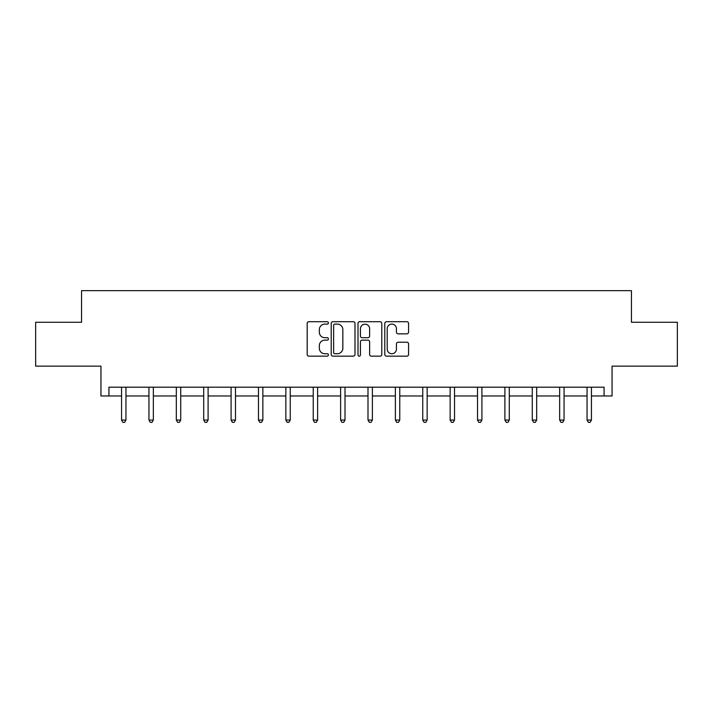 <?xml version="1.0" encoding="UTF-8"?>
<svg xmlns="http://www.w3.org/2000/svg" width="713" height="713" viewBox="0 0 713 713"><rect width="100%" height="100%" fill="white"/><g stroke="black" fill="none" stroke-linecap="round" stroke-linejoin="round"><path stroke-width="1.07" d="M328.417 322.909A1.203 1.203 0 0 0 327.214 321.706L308.907 321.706A1.72 1.72 0 0 0 307.187 323.426L307.187 354.432A1.72 1.72 0 0 0 308.907 356.161L327.214 356.161A1.203 1.203 0 0 0 328.417 354.949A1.203 1.203 0 0 0 327.214 353.746L324.843 353.746A5.517 5.517 0 0 1 319.326 348.238L319.326 345.653A5.517 5.517 0 0 1 324.843 340.137L327.214 340.137A1.203 1.203 0 0 0 328.417 338.933A1.203 1.203 0 0 0 327.214 337.721L324.843 337.721A5.517 5.517 0 0 1 319.326 332.213L319.326 329.629A5.517 5.517 0 0 1 324.843 324.112L327.214 324.112A1.203 1.203 0 0 0 328.417 322.909M108.929 395.973L108.929 387.195L604.071 387.195L604.071 395.973L612.057 395.973L612.057 366.134L677.35 366.134L677.35 322.258L631.451 322.258L631.451 290.663L81.549 290.663L81.549 322.258L35.65 322.258L35.65 366.134L100.943 366.134L100.943 395.973L121.567 395.973M406.847 333.844A1.72 1.72 0 0 0 408.576 332.124L408.576 323.426A1.72 1.72 0 0 0 406.847 321.706L386.517 321.706A1.72 1.72 0 0 0 384.797 323.426L384.797 354.432A1.72 1.72 0 0 0 386.517 356.161L406.847 356.161A1.72 1.72 0 0 0 408.576 354.432L408.576 343.924A1.72 1.72 0 0 0 406.847 342.204L398.148 342.204A1.72 1.72 0 0 0 396.428 343.924L396.428 349.138A4.608 4.608 0 0 1 391.82 353.746A4.608 4.608 0 0 1 387.212 349.138L387.212 328.72A4.608 4.608 0 0 1 391.82 324.112A4.608 4.608 0 0 1 396.428 328.72L396.428 332.124A1.72 1.72 0 0 0 398.148 333.844L406.847 333.844M354.994 323.426A1.72 1.72 0 0 0 353.274 321.706L332.944 321.706A1.72 1.72 0 0 0 331.215 323.426L331.215 354.432A1.72 1.72 0 0 0 332.944 356.161L353.274 356.161A1.72 1.72 0 0 0 354.994 354.432L354.994 323.426M359.726 321.706L380.056 321.706A1.72 1.72 0 0 1 381.785 323.426L381.785 354.432A1.72 1.72 0 0 1 380.056 356.161L371.357 356.161A1.72 1.72 0 0 1 369.637 354.432L369.637 341.857A1.72 1.72 0 0 0 367.917 340.137L362.142 340.137A1.72 1.72 0 0 0 360.421 341.857L360.421 354.949A1.203 1.203 0 0 1 359.209 356.161A1.203 1.203 0 0 1 358.006 354.949L358.006 323.426A1.72 1.72 0 0 1 359.726 321.706M125.951 395.973L148.946 395.973M153.34 395.973L176.325 395.973M180.719 395.973L203.713 395.973M208.098 395.973L231.092 395.973M235.477 395.973L258.471 395.973M262.856 395.973L285.851 395.973M290.244 395.973L313.239 395.973M317.624 395.973L340.618 395.973M345.003 395.973L367.997 395.973M372.382 395.973L395.376 395.973M399.761 395.973L422.756 395.973M427.149 395.973L450.144 395.973M454.529 395.973L477.523 395.973M481.908 395.973L504.902 395.973M509.287 395.973L532.281 395.973M536.675 395.973L559.66 395.973M564.054 395.973L587.049 395.973M591.433 395.973L604.071 395.973M334.834 324.112A1.203 1.203 0 0 0 333.631 325.324L333.631 352.543A1.203 1.203 0 0 0 334.834 353.746L337.329 353.746A5.517 5.517 0 0 0 342.846 348.238L342.846 329.629A5.517 5.517 0 0 0 337.329 324.112L334.834 324.112M369.637 328.809A4.608 4.608 0 0 0 365.029 324.201A4.608 4.608 0 0 0 360.421 328.809L360.421 336.001A1.72 1.72 0 0 0 362.142 337.721L367.917 337.721A1.72 1.72 0 0 0 369.637 336.001L369.637 328.809M126.183 387.195L126.085 387.453A1.756 1.756 0 0 0 125.951 388.113L125.951 420.055L121.567 420.055L121.567 388.113A1.756 1.756 0 0 0 121.442 387.453L121.335 387.195M125.951 420.055L124.641 422.337L122.886 422.337L121.567 420.055M153.562 387.195L153.464 387.453A1.756 1.756 0 0 0 153.34 388.113L153.34 420.055L148.946 420.055L148.946 388.113A1.756 1.756 0 0 0 148.821 387.453L148.714 387.195M153.34 420.055L152.021 422.337L150.265 422.337L148.946 420.055M180.95 387.195L180.844 387.453A1.756 1.756 0 0 0 180.719 388.113L180.719 420.055L176.325 420.055L176.325 388.113A1.756 1.756 0 0 0 176.2 387.453L176.102 387.195M180.719 420.055L179.4 422.337L177.644 422.337L176.325 420.055M208.33 387.195L208.223 387.453A1.756 1.756 0 0 0 208.098 388.113L208.098 420.055L203.713 420.055L203.713 388.113A1.756 1.756 0 0 0 203.579 387.453L203.481 387.195M208.098 420.055L206.779 422.337L205.023 422.337L203.713 420.055M235.709 387.195L235.602 387.453A1.756 1.756 0 0 0 235.477 388.113L235.477 420.055L231.092 420.055L231.092 388.113A1.756 1.756 0 0 0 230.967 387.453L230.86 387.195M235.477 420.055L234.167 422.337L232.411 422.337L231.092 420.055M263.088 387.195L262.99 387.453A1.756 1.756 0 0 0 262.856 388.113L262.856 420.055L258.471 420.055L258.471 388.113A1.756 1.756 0 0 0 258.347 387.453L258.24 387.195M262.856 420.055L261.546 422.337L259.79 422.337L258.471 420.055M290.476 387.195L290.369 387.453A1.756 1.756 0 0 0 290.244 388.113L290.244 420.055L285.851 420.055L285.851 388.113A1.756 1.756 0 0 0 285.726 387.453L285.619 387.195M290.244 420.055L288.925 422.337L287.17 422.337L285.851 420.055M317.855 387.195L317.748 387.453A1.756 1.756 0 0 0 317.624 388.113L317.624 420.055L313.239 420.055L313.239 388.113A1.756 1.756 0 0 0 313.105 387.453L313.007 387.195M317.624 420.055L316.305 422.337L314.549 422.337L313.239 420.055M345.235 387.195L345.128 387.453A1.756 1.756 0 0 0 345.003 388.113L345.003 420.055L340.618 420.055L340.618 388.113A1.756 1.756 0 0 0 340.484 387.453L340.386 387.195M345.003 420.055L343.684 422.337L341.928 422.337L340.618 420.055M372.614 387.195L372.516 387.453A1.756 1.756 0 0 0 372.382 388.113L372.382 420.055L367.997 420.055L367.997 388.113A1.756 1.756 0 0 0 367.872 387.453L367.765 387.195M372.382 420.055L371.072 422.337L369.316 422.337L367.997 420.055M399.993 387.195L399.895 387.453A1.756 1.756 0 0 0 399.761 388.113L399.761 420.055L395.376 420.055L395.376 388.113A1.756 1.756 0 0 0 395.252 387.453L395.145 387.195M399.761 420.055L398.451 422.337L396.695 422.337L395.376 420.055M427.381 387.195L427.274 387.453A1.756 1.756 0 0 0 427.149 388.113L427.149 420.055L422.756 420.055L422.756 388.113A1.756 1.756 0 0 0 422.631 387.453L422.524 387.195M427.149 420.055L425.83 422.337L424.075 422.337L422.756 420.055M454.76 387.195L454.653 387.453A1.756 1.756 0 0 0 454.529 388.113L454.529 420.055L450.144 420.055L450.144 388.113A1.756 1.756 0 0 0 450.01 387.453L449.912 387.195M454.529 420.055L453.21 422.337L451.454 422.337L450.144 420.055M482.14 387.195L482.033 387.453A1.756 1.756 0 0 0 481.908 388.113L481.908 420.055L477.523 420.055L477.523 388.113A1.756 1.756 0 0 0 477.398 387.453L477.291 387.195M481.908 420.055L480.589 422.337L478.833 422.337L477.523 420.055M509.519 387.195L509.421 387.453A1.756 1.756 0 0 0 509.287 388.113L509.287 420.055L504.902 420.055L504.902 388.113A1.756 1.756 0 0 0 504.777 387.453L504.67 387.195M509.287 420.055L507.977 422.337L506.221 422.337L504.902 420.055M536.898 387.195L536.8 387.453A1.756 1.756 0 0 0 536.675 388.113L536.675 420.055L532.281 420.055L532.281 388.113A1.756 1.756 0 0 0 532.156 387.453L532.05 387.195M536.675 420.055L535.356 422.337L533.6 422.337L532.281 420.055M564.286 387.195L564.179 387.453A1.756 1.756 0 0 0 564.054 388.113L564.054 420.055L559.66 420.055L559.66 388.113A1.756 1.756 0 0 0 559.536 387.453L559.438 387.195M564.054 420.055L562.735 422.337L560.979 422.337L559.66 420.055M591.665 387.195L591.558 387.453A1.756 1.756 0 0 0 591.433 388.113L591.433 420.055L587.049 420.055L587.049 388.113A1.756 1.756 0 0 0 586.915 387.453L586.817 387.195M591.433 420.055L590.114 422.337L588.359 422.337L587.049 420.055"/></g></svg>
